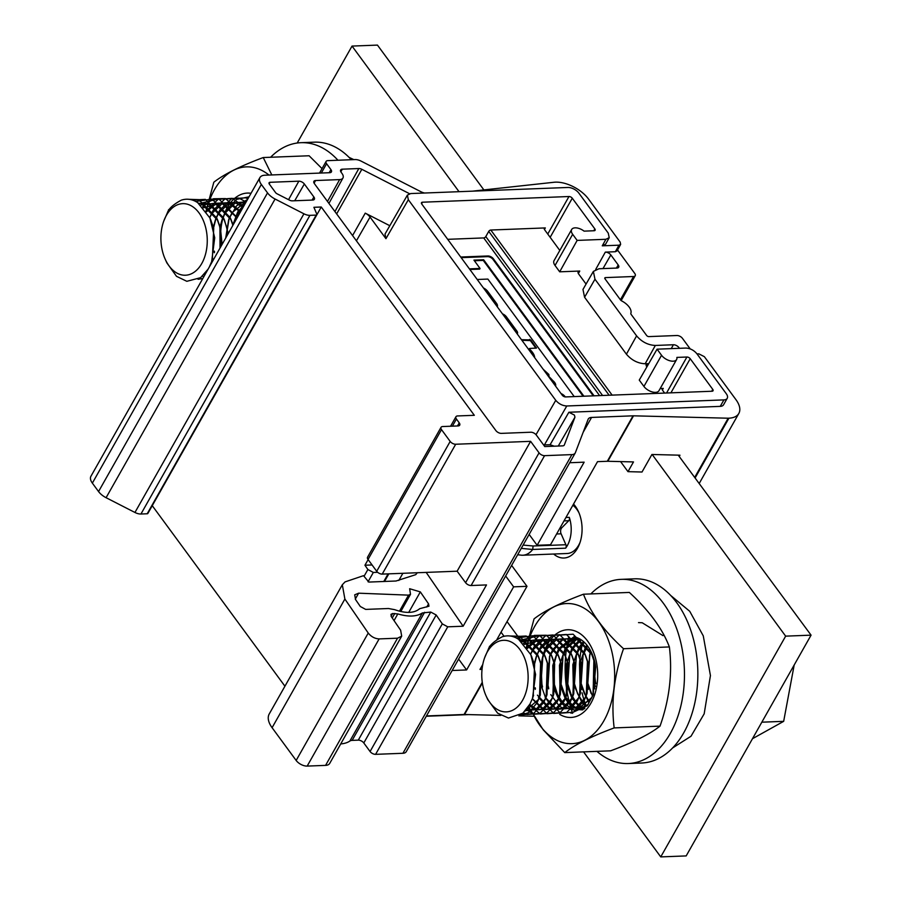 <?xml version="1.0" encoding="UTF-8"?>
<svg xmlns="http://www.w3.org/2000/svg" width="902" height="902" viewBox="0 0 902 902"><rect width="100%" height="100%" fill="white"/><g stroke="black" fill="none" stroke-linecap="round" stroke-linejoin="round"><path stroke-width="1.35" d="M555.361 385.83A7.34 3.867 29.5 0 0 554.29 383.136A7.34 3.867 29.5 0 0 552.374 381.174L552.746 380.531A44.705 23.553 29.5 0 0 549.036 376.664L548.844 374.443L543.241 369.335M555.553 386.101A7.34 3.867 29.5 0 0 554.662 382.482A7.34 3.867 29.5 0 0 552.746 380.531M565.272 396.914L565.069 396.632A5.728 3.022 29.5 0 0 565.013 396.564A5.728 3.022 29.5 0 0 561.044 393.565M564.178 396.643A5.728 3.022 29.5 0 0 562.025 394.907M534.694 357.699A14.973 7.893 29.5 0 0 532.507 352.378A14.973 7.893 29.5 0 0 529.632 349.254L529.699 348.465L536.442 348.059L530.703 339.93L521.446 339.682M534.097 356.899A14.973 7.893 29.5 0 0 532.135 353.02A14.973 7.893 29.5 0 0 529.26 349.908L529.327 349.108M490.789 297.953A2.695 1.421 29.5 0 0 490.417 297.186A2.695 1.421 29.5 0 0 489.662 296.431M752.471 738.715L783.669 721.341L794.188 664.977M569.083 520.274A2.638 1.703 -92.2 0 0 569.286 517.342A25.459 16.461 87.8 0 1 569.636 540.163A25.459 16.461 87.8 0 1 565.622 548.179A2.638 1.703 -92.2 0 0 565.802 547.92A2.638 1.703 -92.2 0 0 565.904 544.729L561.112 533.815A4.386 2.841 87.8 0 1 560.875 529.429A4.386 2.841 87.8 0 1 561.833 527.749L568.756 520.713A2.638 1.703 -92.2 0 0 569.083 520.274M521.255 555.17L517.669 554.73L521.255 555.17A25.459 16.461 -92.2 0 0 522.81 555.226L567.099 553.501A25.459 16.461 -92.2 0 0 580.155 542.125M522.81 555.226A25.459 16.461 -92.2 0 0 532.71 549.465A25.459 16.461 -92.2 0 0 532.71 549.453L533.116 545.992L565.904 544.729M557.56 694.574L554.403 684.494L554.223 663.771M554.38 662.97L556.365 655.765L559.759 648.549L574.439 636.868M573.988 636.767L558.575 648.594L552.768 665.518L553.219 684.539L554.707 690.222M565.701 697.246L561.089 684.235L563.051 655.506L566.445 648.29L577.46 637.827M576.908 637.601L565.272 648.335L559.454 665.259L559.917 684.28L565.148 698.385M575.848 702.139L571.034 694.258L567.775 683.975L569.737 655.258L573.131 648.031L580.764 639.529M580.166 639.168L571.958 648.076L566.14 664.999L566.603 684.02L571.834 698.125M582.545 701.88L577.72 693.999L574.461 683.716L576.423 654.999L579.828 647.771L584.124 642.134M583.526 641.593L578.644 647.816L572.826 664.74L573.289 683.761L581.959 702.624M585.77 696.468L581.159 683.457L583.12 654.739L587.529 645.922M586.931 645.144L585.342 647.557L579.524 664.481L579.975 683.502L588.656 702.365M591.103 693.48L587.845 683.197L589.807 654.48L590.99 651.515M590.382 650.353L586.672 683.242L588.307 689.387M595.388 686.535L594.531 682.938L594.553 661.189M593.911 658.866L593.358 682.983L594.903 688.857M588.194 704.507L576.57 710.099M571.011 713.223L587.326 705.702L593.189 694.675L595.703 667.164A36.757 23.779 -92.2 0 0 594.824 662.282A36.757 23.779 -92.2 0 0 578.419 638.266L562.025 639.044L549.904 655.393L547.999 685.283L548.743 688.429M554.854 690.684L558.451 698.644M558.609 698.903L561.89 703.402M562.476 704.045L565.227 706.525M566.49 707.416L570.267 709.299L575.69 710.133M576.603 710.066L591.554 698.148L593.437 693.965M582.85 709.84L580.189 709.558M575.702 707.923L573.627 706.616M572.511 705.759L565.802 697.426M565.306 698.644L568.587 703.143M569.173 703.786L571.913 706.266M573.176 707.157L575.059 708.239M579.614 709.705L582.376 709.874M584.44 708.6L583.481 708.194M582.399 707.664L580.324 706.356M579.208 705.499L576.355 702.726M571.992 698.385L578.599 706.007M579.862 706.897L582.297 708.239M582.906 708.498L584.056 708.916M585.894 705.24L583.042 702.466M582.545 703.267L585.297 705.747M589.231 701.621L585.872 696.648M542.53 686.963A43.882 28.39 87.8 0 1 559.691 631.817A43.882 28.39 87.8 0 1 596.03 660.23A43.882 28.39 87.8 0 1 589.389 705.657A43.882 28.39 87.8 0 1 559.725 714.373M526.633 647.32A70.108 45.348 87.8 0 1 569.399 603.562A70.108 45.348 87.8 0 1 612.007 652.247A70.108 45.348 87.8 0 1 591.396 735.953A70.108 45.348 87.8 0 1 533.792 715.354M583.47 594.215L629.337 592.434C649.023 610.406 662.372 628.581 669.385 646.937C672.565 673.163 669.442 699.569 660.027 726.133C649.812 734.149 633.339 742.38 610.609 750.825L564.753 752.606C574.867 744.646 591.34 736.415 614.161 727.914C610.981 701.824 614.104 675.429 623.53 648.718C603.912 630.836 590.562 612.672 583.47 594.215C560.649 602.716 544.177 610.947 534.052 618.896L526.418 647.016M690.188 348.871L682.442 338.34A4.386 2.311 -150.5 0 0 676.928 335.51L648.831 336.604A1.759 0.925 -150.5 0 1 646.633 335.476L631.129 314.381A2.199 1.161 -150.5 0 1 630.848 313.332A13.169 6.934 29.5 0 0 629.156 307.03A13.169 6.934 29.5 0 0 621.737 300.941A2.199 1.161 -150.5 0 1 620.508 299.926L605.005 278.831A1.759 0.925 -150.5 0 1 604.814 277.917A1.759 0.925 -150.5 0 1 605.467 277.602L604.881 278.639M543.568 444.934L550.107 444.731L568.88 412.248L574.394 415.067L574.946 417.186L564.359 444.911A4.386 2.311 -150.5 0 1 564.28 445.092A4.386 2.311 -150.5 0 1 562.634 445.87L544.763 446.558L536.307 435.057A4.386 2.311 29.5 0 0 530.793 432.227L501.365 433.377A4.386 2.311 -150.5 0 1 495.852 430.547L314.381 183.613A4.386 2.311 29.5 0 1 313.896 181.336A4.386 2.311 29.5 0 1 315.553 180.535L339.637 179.599A8.772 4.623 29.5 0 0 342.952 177.998A8.772 4.623 29.5 0 0 341.993 173.443L341.125 172.259A4.386 2.311 -150.5 0 1 340.64 169.982A4.386 2.311 -150.5 0 1 342.298 169.181L358.838 168.539A4.386 2.311 -150.5 0 1 361.837 169.305L409.519 193.704M417.322 572.736L415.754 574.664L396.001 581.012L368.828 582.072L363.506 575.668L345.06 581.891L342.32 584.767L344.88 599.029L368.242 633.046L296.16 760.454L272.088 727.7A26.327 13.88 -150.5 0 1 269.236 713.956L342.32 584.767M206.231 211.361A70.108 45.348 87.8 0 1 268.965 175.056M271.818 174.943L263.237 157.546C240.417 166.047 223.944 174.278 213.819 182.238L206.039 211.079M234.328 222.805L238.883 211.902L244.284 205.194M245.243 203.514L237.711 211.947L232.333 226.323M522.641 700.166A35.809 23.159 -92.2 0 0 519.935 649.598A35.809 23.159 -92.2 0 0 487.26 652.011A35.809 23.159 -92.2 0 0 484.588 657.885A35.809 23.159 -92.2 0 0 486.054 695.814A35.809 23.159 -92.2 0 0 522.641 700.166M484.588 657.885L488.253 649.429C489.538 645.325 494.172 641.119 502.155 636.812C507.871 634.963 513.339 635.809 518.571 639.315L530.782 654.626L535.585 674.414L532.541 698.249L530.026 703.943L522.844 713.211L508.469 718.048L497.645 713.178L487.734 699.546L486.054 695.814M201.766 263.519A35.809 23.159 -92.2 0 0 199.071 212.951A35.809 23.159 -92.2 0 0 166.385 215.375A35.809 23.159 -92.2 0 0 163.713 221.249A35.809 23.159 -92.2 0 0 165.19 259.167A35.809 23.159 -92.2 0 0 201.766 263.519M163.713 221.249L167.377 212.782C168.663 208.678 173.297 204.472 181.279 200.165C186.996 198.327 192.476 199.162 197.696 202.679L209.907 217.98L214.721 237.767L211.666 261.603L209.23 267.172M581.384 689.545A70.108 45.348 87.8 0 1 581.091 688M579.501 664.639A70.108 45.348 87.8 0 1 582.433 644.039M582.918 642.213A70.108 45.348 87.8 0 1 583.166 641.288M322.048 168.618L309.104 155.764L263.237 157.546M579.028 512.967A25.459 16.461 -92.2 0 0 576.761 509.247A25.459 16.461 -92.2 0 0 572.871 505.244M573.548 504.049A29.845 19.303 87.8 0 1 575.25 506.123A29.845 19.303 87.8 0 1 578.509 511.761A29.845 19.303 87.8 0 1 579.727 543.365A29.845 19.303 87.8 0 1 553.681 554.031M596.932 751.355A92.162 59.611 -92.2 0 0 598.477 752.651A92.162 59.611 -92.2 0 0 628.367 763.532L641.75 763.013A92.162 59.611 -92.2 0 0 696.682 692.217A92.162 59.611 -92.2 0 0 664.503 589.716A92.162 59.611 -92.2 0 0 634.613 578.836L621.23 579.355A92.162 59.611 -92.2 0 0 590.833 593.922M628.367 763.532A92.162 59.611 -92.2 0 0 683.299 692.736A92.162 59.611 -92.2 0 0 651.12 590.235A92.162 59.611 -92.2 0 0 621.23 579.355M595.861 683.558A46.735 30.228 87.8 0 1 594.903 662.643M351.318 159.722A92.162 59.611 -92.2 0 0 341.08 150.623A92.162 59.611 -92.2 0 0 314.381 142.166L300.997 142.685A92.162 59.611 -92.2 0 0 270.6 157.264M337.946 160.24A92.162 59.611 -92.2 0 0 327.697 151.141A92.162 59.611 -92.2 0 0 300.997 142.685M616.427 268.074L618.208 264.962L610.834 254.939A4.386 2.311 29.5 0 0 605.321 252.12L615.356 251.726L617.013 250.925L620.644 244.386L620.17 242.108L588.555 199.083A26.327 13.88 29.5 0 0 554.031 182.26L472.513 191.156M621.162 300.569L635.222 275.719A4.386 2.311 -150.5 0 0 634.749 273.43L617.532 250.001M638.503 622.606L642.201 622.752L662.993 635.639M568.812 636.62A92.162 59.611 -92.2 0 0 568.305 638.774M568.136 639.529A92.162 59.611 -92.2 0 0 566.941 645.809M566.591 648.042A92.162 59.611 -92.2 0 0 567.29 692.928M567.335 693.176A92.162 59.611 -92.2 0 0 569.399 702.681M569.884 704.507A92.162 59.611 -92.2 0 0 571.248 709.186M571.394 709.648A92.162 59.611 -92.2 0 0 572.623 713.302M529.158 534.435L537.13 545.282L550.513 544.763L597.53 461.655L607.317 461.283A8.772 4.623 -150.5 0 1 607.824 461.272L633.497 461.925L627.984 471.656L642.01 472.017L651.921 454.484L679.961 455.194L679.229 456.491L811.067 635.155L686.174 855.919L660.749 856.9L785.653 636.147L652.157 454.484M583.571 751.873L660.749 856.9M679.229 456.491L678.248 455.149M483.878 189.916L377.453 45.1L352.039 46.081L297.198 143.023M459.028 191.686L352.039 46.081M811.067 635.155L785.653 636.147M349.063 157.376L353.866 159.631M670.682 595.455L689.748 611.308L703.267 635.865L710.438 675.564L704.18 713.82L691.011 736.235L672.644 747.927M532.71 549.465L521.255 548.382M585.601 704.642A70.108 45.348 87.8 0 1 582.072 692.792M528.471 706.616L543.184 729.774L564.753 752.606M210.527 219.389L213.729 228.183L212.331 259.731M198.293 203.085L201.518 203.784L217.72 220.223L220.415 227.924L222.106 244.408M205.239 274.219L204.123 274.49M198.62 203.311L208.215 203.525L224.418 219.964L228.274 233.505M205.228 274.242L204.506 274.073M200.74 205.013L214.901 203.266L231.104 219.705L233.099 224.97M203.469 207.776L221.588 203.006L237.079 217.946M206.513 211.778L216.649 203.232L228.274 202.747L240.383 212.094M209.76 217.653L211.925 213.481L222.388 203.39L234.971 202.488L243.078 207.336M214.405 252.74L214.202 252.019M213.402 226.988L215.274 220.325L218.611 213.222L229.085 203.13L241.657 202.228L245.13 203.717M220.02 248.095L219.941 227.507M220.088 226.729L221.96 220.065L225.297 212.962L234.791 203.378L246.404 201.462M225.692 238.072L228.646 219.806L231.983 212.703L246.528 201.236M234.261 222.918L238.68 212.444L243.822 206.017M188.304 199.297L198.688 199.624L216.694 217.946L219.75 226.718L221.576 245.344M202.77 278.583L198.045 279.293M192.115 200.03L205.374 199.365L223.38 217.686L226.436 226.458L227.879 234.193M202.6 278.887L199.793 278.244M195.633 201.462L212.06 199.105L230.078 217.427L232.896 225.331M203.751 276.846L202.465 276.136M199.105 203.672L218.758 198.846L236.764 217.168M202.589 206.806L213.424 198.756L225.444 198.587L240.654 211.62M206.107 211.181L218.092 199.342L232.13 198.327L243.653 206.321M209.692 217.517L213.097 210.403L224.778 199.083L238.816 198.068L246.099 202.003M214.552 252.008L214.338 251.128M213.605 227.732L216.119 217.957L219.784 210.143L231.464 198.823L245.513 197.809L247.937 198.756M220.347 247.509L220.156 228.409M220.302 227.473L222.805 217.698L226.481 209.884L236.572 199.41L249.031 196.816M247.486 199.556L236.64 205.757L229.131 218.453L226.03 237.474M168.55 209.704L169.114 209.986M208.103 269.157L200.582 277.681L186.827 281.311L176.51 276.316L166.87 262.899L165.19 259.167M531.391 656.025L534.604 664.83L533.195 696.378M519.169 639.721L522.393 640.42L538.595 656.87L541.29 664.571L540.321 694.98L538.246 699.681L524.987 711.137M519.496 639.958L529.079 640.161L545.282 656.611L547.976 664.312L547.007 694.72L544.943 699.422L536.205 709.119L525.381 710.72M521.615 641.66L535.777 639.901L551.979 656.352L554.662 664.052L553.693 694.461L551.629 699.163L542.271 709.209L530.804 710.077L527.287 708.352M524.344 644.423L542.463 639.642L558.665 656.092L561.36 663.793L560.379 694.202L558.315 698.903L548.957 708.949L537.502 709.818L529.722 704.496M527.388 648.414L537.513 639.879L549.149 639.383L565.351 655.833L568.046 663.534L567.076 693.942L565.002 698.644L555.655 708.69L544.188 709.558L532.383 698.689M530.635 654.3L532.789 650.128L543.263 640.037L555.846 639.123L572.037 655.574L574.732 663.274L573.762 693.683L571.699 698.385L562.341 708.431L550.874 709.299L537.4 695.149M535.281 689.376L535.066 688.654M534.277 663.635L536.149 656.96L539.486 649.868L549.949 639.777L562.532 638.864L578.734 655.314L581.418 663.015L580.448 693.424L578.385 698.125L569.399 707.969L558.304 709.276M556.106 708.442L553.772 707.134M552.667 706.345L549.69 703.605M549.194 703.053L545.755 698.148M545.654 697.979L540.907 684.798L542.835 656.701L546.172 649.609L556.647 639.518L569.218 638.605L585.421 655.055L588.115 662.756L587.134 693.164L585.071 697.866L575.713 707.912L564.257 708.78L560.458 706.875M559.353 706.086L550.784 694.63M548.653 688.857L547.593 684.539L549.521 656.442L552.858 649.35L563.333 639.259L575.904 638.345L592.107 654.796L595.297 664.605M593.516 693.739L591.757 697.607L577.607 709.22M572.883 709.062L563.062 703.086M562.566 702.534L557.47 694.371L554.279 684.28L554.189 663.624M554.347 662.857L556.207 656.182L559.556 649.09L576.13 637.331M583.944 709.006L581.632 709.073M580.753 708.995L578.374 708.498M576.175 707.664L573.841 706.356M572.736 705.567L565.825 697.37M565.723 697.201L560.965 684.02L562.904 655.923L566.242 648.831L578.137 638.131M584.902 708.194L584.011 707.89M583.346 707.619L580.527 706.097M579.422 705.308L576.446 702.568M575.95 702.015L570.853 693.852L567.662 683.761L569.59 655.664L572.928 648.572L581.125 639.766M586.345 705.229L583.132 702.308M582.636 701.756L577.539 693.593L574.348 683.502L576.277 655.404L579.614 648.312L584.316 642.314M589.322 701.497L584.225 693.334L581.035 683.242L582.963 655.145L587.619 646.035M592.479 696.164L587.732 682.983L589.66 654.886L591.013 651.56M595.365 686.659L594.418 682.724L594.531 661.065M509.179 635.944L519.552 636.271L537.569 654.581L540.614 663.365L539.464 697.347L537.073 702.759L529.068 712.433L518.921 715.94M512.99 636.665L526.249 636.011L544.256 654.322L547.311 663.105L546.15 697.088L543.759 702.5L533.398 713.674L520.657 714.88M516.496 638.109L532.935 635.752L550.942 654.063L553.997 662.846L552.847 696.829L550.445 702.241L539.892 713.516L526.96 714.497L523.34 712.772M519.98 640.307L539.621 635.493L557.639 653.803L560.683 662.587L559.533 696.569L557.143 701.981L546.578 713.256L533.646 714.237L526.272 709.66M523.453 643.442L534.3 635.403L546.319 635.233L564.325 653.544L567.381 662.327L566.219 696.31L563.829 701.722L553.264 712.997L540.332 713.978L529.294 705.263M526.982 647.816L538.956 635.989L553.005 634.974L571.011 653.285L574.067 662.068L572.905 696.051L570.515 701.463L559.95 712.738L547.029 713.719L532.304 698.892M530.568 654.153L533.973 647.05L545.654 635.73L559.691 634.715L577.697 653.025L580.753 661.809L579.603 695.792L577.212 701.204L566.648 712.479L553.715 713.459L538.438 697.438M535.427 688.654L535.213 687.764M534.48 664.379L536.994 654.604L540.659 646.79L552.34 635.47L566.377 634.456L584.395 652.766L587.439 661.549L586.289 695.532L583.898 700.944L573.334 712.219L560.401 713.2L545.124 697.178M542.113 688.395L541.02 665.056M541.166 664.12L543.68 654.345L547.345 646.531L559.026 635.211L573.074 634.196L591.081 652.507L594.136 661.29L592.975 695.273L587.326 705.702M489.425 646.351L489.989 646.633M221.418 245.626A43.882 28.39 87.8 0 1 251.027 193.299M482.367 683.006L464.553 714.497L500.813 715.41M520.127 715.895L533.713 716.233M607.317 461.283L633.035 415.822A8.772 4.623 -150.5 0 1 633.531 415.822L728.185 418.212L694.89 477.057M397.534 638.199L325.577 765.381A10.971 5.784 -150.5 0 0 329.704 763.408L401.694 636.158L397.534 638.199L379.133 638.909C374.837 638.684 371.207 636.722 368.242 633.046M325.577 765.381L307.176 766.091A8.772 4.623 -150.5 0 1 296.16 760.454M401.694 636.158L400.635 630.216L391.378 616.731L390.949 614.363L392.618 613.54L397.827 613.912C408.369 617.036 416.532 616.72 422.35 612.965L430.75 612.063L436.196 614.995L442.296 623.88L447.742 626.822L463.132 626.225L426.172 572.398M372.064 564.956L364.938 565.238L367.881 569.523L373.327 572.454L377.656 572.296M355.557 599.571L354.7 594.824L358.635 593.189L408.538 595.14L410.5 594.328L409.655 588.724L420.332 591.904L428.551 603.866L428.969 606.212L419.689 608.692C414.266 613.281 405.923 613.608 394.648 609.662L388.469 608.512L365.682 609.402L360.315 606.505L355.557 599.571M671.246 348.634L673.399 344.756L655.337 345.455C648.008 345.083 641.762 341.892 636.598 335.86L594.97 279.225L593.369 271.401L598.973 268.751L617.024 268.052A4.386 2.311 -150.5 0 0 618.671 267.274A4.386 2.311 -150.5 0 0 618.208 264.962M620.644 244.386L618.986 245.186L602.265 245.829L605.58 244.239L609.222 237.688L608.252 233.122L578.847 193.107A8.772 4.623 29.5 0 0 567.82 187.469L410.681 193.558L407.388 195.125L408.335 199.714L555.756 400.33C558.8 403.882 562.476 405.753 566.783 405.979L723.923 399.89A8.772 4.623 29.5 0 0 727.226 398.312A8.772 4.623 29.5 0 0 726.279 393.723L696.863 353.708C693.83 350.168 690.154 348.285 685.836 348.059L657.073 349.175L661.549 355.275A9.212 4.86 -150.5 0 0 669.769 360.744A9.212 4.86 -150.5 0 0 676.601 359.537L658.967 390.701A9.212 4.86 -150.5 0 1 652.135 391.908A9.212 4.86 -150.5 0 1 643.927 386.439L639.259 380.092L657.073 349.175M577.145 240.406L559.691 271.818L555.034 265.47L572.669 234.306L577.145 240.406L605.907 239.289L609.222 237.688M578.362 273.543L579.76 271.04L559.691 271.818M655.337 345.455L645.156 363.777L647.839 363.675A4.172 2.199 29.5 0 0 646.26 364.442A4.172 2.199 29.5 0 0 646.711 366.607L646.892 366.855M364.938 565.238L368.129 559.601M424.571 193.017A8.772 4.623 -150.5 0 1 420.794 191.664L361.104 161.12A8.772 4.623 29.5 0 0 355.095 159.575L327.764 160.635A4.386 2.311 29.5 0 0 326.118 161.424A4.386 2.311 29.5 0 0 326.592 163.724L330.933 169.621A4.386 2.311 -150.5 0 1 331.406 171.91A4.386 2.311 -150.5 0 1 329.749 172.699L264.872 175.214A13.169 6.934 29.5 0 0 259.911 177.581A13.169 6.934 29.5 0 0 261.343 184.459L267.533 192.881A13.169 6.934 29.5 0 0 275.076 199.026L303.929 213.797A8.772 4.623 29.5 0 0 309.927 215.341L316.185 215.104A1.759 0.925 29.5 0 0 316.839 214.789A1.759 0.925 29.5 0 0 316.827 214.18L313.896 207.302L321.259 207.009L474.328 415.303L457.596 415.946A4.386 2.311 -150.5 0 0 455.95 416.735L450.572 426.24M321.259 207.009L152.258 505.684L284.931 686.208M664.627 393.08L662.553 390.262A2.638 1.387 -150.5 0 1 662.271 388.886A2.638 1.387 -150.5 0 1 663.263 388.412L660.196 388.536M676.601 359.537A9.212 4.86 -150.5 0 0 676.872 357.406L686.918 357.023A2.638 1.387 -150.5 0 1 690.222 358.714L712.772 389.393A2.638 1.387 -150.5 0 1 713.054 390.769A2.638 1.387 -150.5 0 1 712.061 391.243L565.577 396.925A2.638 1.387 -150.5 0 1 562.262 395.223L421.775 204.044A2.638 1.387 -150.5 0 1 421.493 202.679A2.638 1.387 -150.5 0 1 422.486 202.206L568.97 196.523A2.638 1.387 -150.5 0 1 572.285 198.215L594.835 228.894A2.638 1.387 -150.5 0 1 595.117 230.269A2.638 1.387 -150.5 0 1 594.125 230.743L584.079 231.137A9.212 4.86 -150.5 0 0 571.665 229.503L554.031 260.667A9.212 4.86 -150.5 0 0 555.034 265.47M559.815 250.452L544.616 229.773A2.638 1.387 -150.5 0 1 544.334 228.398A2.638 1.387 -150.5 0 1 545.327 227.924L490.801 230.033L612.12 395.121M599.593 395.606L483.72 237.925L447.696 239.323M483.72 237.925A1.759 0.97 143.7 0 0 485.795 236.583L488.737 231.386A1.759 0.97 -36.3 0 1 490.801 230.033M511.626 565.407L526.993 586.323L496.923 639.473M482.762 664.503L479.977 669.431L482.04 669.352M504.06 636.282L501.05 632.189M572.669 234.306A9.212 4.86 -150.5 0 1 571.665 229.503M633.035 415.822L591.565 417.434L583.166 432.283M537.13 545.282L584.146 462.174L569.714 462.737M458.622 659.091L466.605 669.949L513.621 586.841L526.993 586.323M466.605 669.949L452.173 670.502M426.454 715.951L464.056 714.497L482.266 682.295M728.185 418.212L728.917 418.178A26.327 13.88 29.5 0 0 738.828 413.443A26.327 13.88 29.5 0 0 735.976 399.699L704.361 356.673L698.847 353.855L697.032 353.922M513.621 586.841L505.65 575.983M645.156 363.777C637.827 363.405 631.58 360.214 626.416 354.193L584.575 297.254L582.974 289.441L593.369 271.401M579.76 271.04A4.172 2.199 29.5 0 0 578.182 271.795A4.172 2.199 29.5 0 0 578.633 273.971L586.007 283.995A4.172 2.199 29.5 0 0 586.063 284.074M426.285 716.244L468.702 714.598M568.88 412.248L720.247 406.374A8.772 4.623 29.5 0 0 723.551 404.795L727.226 398.312M463.132 626.225L486.494 584.924L471.103 585.522L544.571 455.668A4.386 2.311 -150.5 0 1 539.058 452.849L530.613 441.337L455.69 444.246A4.386 2.311 -150.5 0 1 450.177 441.428L441.506 429.623A4.386 2.311 -150.5 0 1 441.033 427.334A4.386 2.311 -150.5 0 1 442.679 426.545L458.069 425.947A4.386 2.311 29.5 0 0 459.716 425.158A4.386 2.311 29.5 0 0 459.242 422.869L456.423 419.035A4.386 2.311 -150.5 0 1 455.95 416.735M544.571 455.668L571.902 454.608A8.772 4.623 29.5 0 0 575.205 453.029A8.772 4.623 29.5 0 0 575.363 452.703L588.104 419.351A8.772 4.623 -150.5 0 1 588.262 419.013A8.772 4.623 -150.5 0 1 591.565 417.434M304.346 183.997L313.885 196.986A4.386 2.311 -150.5 0 1 314.358 199.286A4.386 2.311 -150.5 0 1 312.712 200.064L292.338 200.853A4.386 2.311 -150.5 0 1 289.339 200.075L277.072 193.806A2.638 1.387 -150.5 0 1 275.561 192.577L269.36 184.143A2.638 1.387 -150.5 0 1 269.078 182.779A2.638 1.387 -150.5 0 1 270.07 182.294L298.833 181.178A4.386 2.311 -150.5 0 1 304.346 183.997L294.717 200.763M406.385 751.366A8.772 4.623 -150.5 0 1 406.227 751.704A8.772 4.623 -150.5 0 1 402.923 753.283L375.593 754.343A4.386 2.311 -150.5 0 1 370.079 751.524L363.799 742.966A4.386 2.311 29.5 0 0 358.286 740.147L352.152 740.384A7.904 4.16 29.5 0 0 349.897 741.027A36.644 19.303 -150.5 0 1 340.73 743.924M627.984 471.656L620.587 461.598M407.388 195.125L384.996 234.092L385.943 238.68L370.057 217.066A8.4 4.42 29.5 0 0 365.242 213.143L389.811 225.714M316.839 214.789L147.86 513.452A1.759 0.925 -150.5 0 1 147.195 513.768L140.949 514.016A8.772 4.623 -150.5 0 1 134.95 512.471L106.086 497.701A13.169 6.934 -150.5 0 1 98.555 491.556L92.354 483.122A13.169 6.934 -150.5 0 1 90.933 476.256L259.911 177.581M679.454 348.307L678.913 347.574A4.386 2.311 -150.5 0 0 673.399 344.756M635.222 275.719A4.386 2.311 -150.5 0 1 633.565 276.508L605.467 277.602M594.068 395.82L493.383 258.795A4.386 2.311 29.5 0 0 487.869 255.976L460.708 257.025M550.107 444.731L554.223 446.186M507.037 621.602L522.089 642.089M471.103 585.522A4.386 2.311 -150.5 0 1 465.59 582.703L457.134 571.203L530.613 441.337M457.134 571.203L382.222 574.1A4.386 2.311 -150.5 0 1 376.709 571.282L368.039 559.477A4.386 2.311 -150.5 0 1 367.565 557.188L441.033 427.334M593.245 395.843L493.011 259.449A4.386 2.311 29.5 0 0 487.497 256.63L461.159 257.645M497.25 306.748A6.506 3.428 29.5 0 0 496.528 303.376L487.723 291.38A7.261 3.822 29.5 0 0 483.404 287.918M503.406 315.125A5.457 2.875 29.5 0 1 505.988 317.369L516.508 331.699A4.837 2.548 29.5 0 1 517.173 333.864A4.837 2.548 29.5 0 0 517.398 333.571A4.837 2.548 29.5 0 0 516.88 331.045L506.349 316.726A5.457 2.875 29.5 0 0 502.437 313.817M583.91 396.215L483.63 259.753L473.933 260.126L480.056 268.458L469.412 268.875M477.214 279.496L487.869 279.079L574.213 396.587M660.027 726.133L614.161 727.914M669.385 646.937L623.53 648.718M783.669 721.341L761.829 722.186M583.087 396.237L483.269 260.407L474.396 260.746M483.269 260.407L483.63 259.753M480.056 268.458L479.695 269.112L469.863 269.484M497.115 306.567A6.506 3.428 29.5 0 0 496.168 304.019L487.351 292.034A7.261 3.822 29.5 0 0 484.498 289.407M535.957 348.217L530.342 340.573L521.897 340.291M548.608 376.641L548.484 375.097L545.428 372.312M548.484 375.097L548.844 374.443M552.374 381.174A44.705 23.553 29.5 0 0 550.276 378.919M529.26 349.908L529.632 349.254M565.949 517.477L569.286 517.342M561.112 533.815L556.613 533.984M529.598 535.033L528.798 535.066M565.622 548.179L532.71 549.453M558.27 446.039L574.946 417.186M523.137 545.079L533.116 545.992M633.531 415.822L607.824 461.272M344.88 599.029L272.088 727.7M379.133 638.909L307.176 766.091M595.715 269.416L605.321 252.12M615.356 251.726L618.986 245.186M605.907 239.289L602.265 245.829M646.441 366.178L647.839 363.675M367.881 569.523L364.273 575.893M663.263 388.412L662.372 389.98M686.918 357.023L666.555 393.001M712.772 389.393L711.723 391.254M690.222 358.714L670.919 392.832M594.835 228.894L593.775 230.765M572.285 198.215L550.164 237.316M545.327 227.924L544.436 229.491M568.97 196.523L547.751 234.035M422.486 202.206L421.595 203.773M643.927 386.439L661.549 355.275M728.917 418.178L695.295 477.62M447.742 626.822L375.593 754.343M402.923 753.283L571.902 454.608M352.569 235.58L365.242 213.143M336.649 213.909L361.837 169.305M356.414 240.8L370.057 217.066M536.013 434.696L555.756 400.33M385.943 238.68L408.335 199.714M261.343 184.459L92.354 483.122M267.533 192.881L98.555 491.556M275.076 199.026L106.086 497.701M303.929 213.797L134.95 512.471M309.927 215.341L140.949 514.016M316.185 215.104L147.195 513.768M312.103 200.086L313.885 196.986M269.191 183.873L270.07 182.294M288.561 199.68L298.833 181.178M327.494 201.462L339.637 179.599M340.832 171.82L342.298 169.181M334.924 211.575L358.838 168.539M602.987 268.593L610.834 254.939M678.462 348.352L678.913 347.574M626.416 354.193L636.598 335.86M594.97 279.225L584.575 297.254M402.867 573.3L398.819 580.448M373.327 572.454L368.05 581.79M388.097 573.875L383.79 581.486M388.83 573.841L384.511 581.463M392.618 613.54L391.085 616.246M394.805 613.461L392.235 617.994M397.827 613.912L394.039 620.61M422.35 612.965L349.897 741.027M424.605 612.3L352.152 740.384M430.75 612.063L358.286 740.147M436.196 614.995L363.799 742.966M442.296 623.88L370.079 751.524M408.538 595.14L399.451 611.206M420.332 591.904L408.707 612.435M428.551 603.866L426.759 607.035M358.635 593.189L355.275 599.131M326.592 163.724L321.326 173.026M330.933 169.621L329.174 172.722M314.099 183.162L315.553 180.535M633.565 276.508L620.396 299.78M566.783 405.979L544.391 444.945M723.923 399.89L720.247 406.374M609.132 395.234L488.737 231.386M485.795 236.583L602.57 395.482M465.59 582.703L539.058 452.849M382.222 574.1L455.69 444.246M376.709 571.282L450.177 441.428M368.039 559.477L441.506 429.623M457.483 425.969L459.242 422.869M452.387 426.172L456.423 419.035M493.011 259.449L493.383 258.795M487.497 256.63L487.869 255.976M560.097 527.817L561.833 527.749M568.756 520.713L564.009 520.894M505.988 317.369L506.349 316.726M516.508 331.699L516.88 331.045M487.351 292.034L487.723 291.38M496.168 304.019L496.528 303.376M529.237 340.009L529.598 339.366M530.342 340.573L530.703 339.93M535.991 348.217L536.34 347.597M215.274 220.325L216.119 217.957M221.96 220.065L222.805 217.698M228.646 219.806L229.131 218.453M211.034 220.483L209.907 217.98M212.748 258.603L211.666 261.603M536.149 656.96L536.994 654.604M542.835 656.701L543.68 654.345M549.521 656.442L549.904 655.393M531.909 657.13L530.782 654.626M533.623 695.239L532.541 698.249M217.72 220.223L216.694 217.946M224.418 219.964L223.38 217.686M231.104 219.705L230.078 217.427M699.377 483.179L738.828 413.443M342.952 177.998L328.926 203.401M400.77 611.522L410.5 594.328M319.511 173.094L326.118 161.424M406.227 751.704L575.205 453.029M538.595 656.87L537.569 654.581M540.321 694.98L539.464 697.347M545.282 656.611L544.256 654.322M547.007 694.72L546.15 697.088M551.979 656.352L550.942 654.063M553.693 694.461L552.847 696.829M558.665 656.092L557.639 653.803M560.379 694.202L559.533 696.569M565.351 655.833L564.325 653.544M567.076 693.942L566.219 696.31M572.037 655.574L571.011 653.285M573.762 693.683L572.905 696.051M578.734 655.314L577.697 653.025M580.448 693.424L579.603 695.792M585.421 655.055L584.395 652.766M587.134 693.164L586.289 695.532M592.107 654.796L591.081 652.507M593.189 694.675L592.975 695.273M529 349.266L529.373 348.623"/></g></svg>
